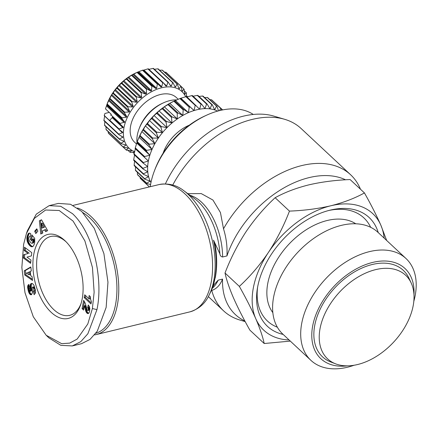 <?xml version="1.0" encoding="UTF-8"?>
<svg xmlns="http://www.w3.org/2000/svg" width="437" height="437" viewBox="0 0 437 437"><rect width="100%" height="100%" fill="white"/><g stroke="black" fill="none" stroke-linecap="round" stroke-linejoin="round"><path stroke-width="0.66" d="M213.535 240.175L214.862 243.704C217.123 255.596 217.282 266.849 215.337 277.457L210.579 292.074A61.104 33.392 -103.6 0 0 214.922 278.598A61.104 33.392 -103.6 0 0 213.535 240.175L219.887 253.831C220.101 255.65 221.007 256.699 222.608 256.983A49.867 27.252 -103.6 0 0 190.046 195.328M92.387 308.549L87.804 323.964L77.152 339.085L69.691 343.111L61.672 343.679L46.169 335.255L33.299 316.781L24.991 292.714L21.85 267.526L23.625 244.332L26.428 233.571L34.326 218.424L45.59 210.006L59.224 210.514L73.094 221.1L84.893 240.907L92.453 267.499L94.135 292.255L92.387 308.549L96.948 309.631L87.859 333.77L80.779 341.674L72.28 345.929L60.825 345.334L48.873 337.85L46.169 335.255M77.524 208.028A65.49 35.79 76.4 0 1 117.345 305.124A65.49 35.79 76.4 0 1 96.156 334.584A65.49 35.79 76.4 0 1 94.578 334.895M82.948 212.65A64.157 35.064 76.4 0 1 115.515 304.693A64.157 35.064 76.4 0 1 95.867 333.251M345.558 179.798A87.761 56.531 133 0 0 309.156 177.602A87.761 56.531 133 0 0 226.956 255.929C227.448 246.883 226.3 237.837 223.515 228.797A93.081 59.956 -47 0 1 301.83 165.557A93.081 59.956 -47 0 1 350.627 174.767L301.18 128.587A93.081 59.956 133 0 0 284.689 119.317A93.081 59.956 133 0 0 252.378 119.377A93.081 59.956 133 0 0 172.741 185.048M350.627 174.767A93.081 59.956 -47 0 1 360.47 189.226M284.689 119.317L273.835 116.105A87.761 56.531 133 0 0 243.371 116.16A87.761 56.531 133 0 0 165.405 183.873M289.076 339.959A79.785 51.391 -47 0 1 255.76 318.677C251.417 308.844 245.949 298.089 239.345 286.393L225.011 273.01C226.513 279.937 229.332 288.218 233.462 297.848C237.799 307.675 243.272 318.436 249.871 330.126L264.21 343.515C262.703 336.583 259.889 328.307 255.76 318.677A79.785 51.391 -47 0 1 253.373 287.683A79.785 51.391 -47 0 1 268.389 252.471C276.818 239.547 283.848 225.76 289.463 211.109C304.234 210.525 318.06 208.739 330.94 205.745C343.608 202.55 354.773 198.278 364.447 192.935C371.046 204.631 376.519 215.386 380.862 225.219L386.663 240.465M51.162 312.302A43.214 23.62 76.4 0 1 33.846 253.881A43.214 23.62 76.4 0 1 64.845 240.585A43.214 23.62 76.4 0 1 65.271 240.989A43.214 23.62 76.4 0 1 80.698 304.638A43.214 23.62 76.4 0 1 51.162 312.302M66.14 241.852A40.559 22.167 -103.6 0 0 50.616 236.504A40.559 22.167 -103.6 0 0 36.664 267.439A40.559 22.167 -103.6 0 0 53.751 309.571A40.559 22.167 -103.6 0 0 69.723 315.334A40.559 22.167 -103.6 0 0 81.074 303.469M283.149 334.425A74.465 47.966 -47 0 1 257.366 288.562A74.465 47.966 -47 0 1 257.704 286.634A74.465 47.966 -47 0 1 330.727 210.006A74.465 47.966 -47 0 1 378.245 232.604M253.274 114.45A71.144 45.825 133 0 0 219.926 110.512A71.144 45.825 133 0 0 206.652 115.166A71.144 45.825 133 0 0 154.272 171.249A71.144 45.825 133 0 0 150.246 186.703M354.178 365.217A69.663 44.869 -47 0 1 310.904 360.345L282.799 334.097A69.663 44.869 -47 0 1 273.649 296.925A69.663 44.869 -47 0 1 318.54 235.221A69.663 44.869 -47 0 1 377.89 232.271L406 258.524A69.663 44.869 -47 0 1 415.15 295.696A69.663 44.869 -47 0 1 413.812 301.361M310.904 360.345A69.663 44.869 -47 0 1 301.754 323.172A69.663 44.869 -47 0 1 346.645 261.473A69.663 44.869 -47 0 1 406 258.524M347.491 365.835A61.683 39.734 -47 0 1 312.712 325.767A61.683 39.734 -47 0 1 369.265 263.358A61.683 39.734 -47 0 1 413.976 294.647M189.281 125.19A33.245 21.413 133 0 0 163.088 153.234M320.092 328.351A57.176 36.828 -47 0 1 362.928 274.36A57.176 36.828 -47 0 1 411.19 282.99A57.176 36.828 -47 0 1 413.167 305.796A57.176 36.828 -47 0 1 335.671 363.857A57.176 36.828 -47 0 1 320.092 328.351M335.671 363.857L330.875 362.016A59.175 38.117 -47 0 1 314.755 325.27A59.175 38.117 -47 0 1 359.083 269.4A59.175 38.117 -47 0 1 409.027 278.331L411.19 282.99M176.756 99.904A33.245 21.413 133 0 0 163.493 102.826A33.245 21.413 133 0 0 139.015 129.035A33.245 21.413 133 0 0 137.376 134.793A33.245 21.413 133 0 0 137 142.407M163.493 102.826L162.078 103.471A30.585 19.698 133 0 0 139.561 127.582L139.015 129.035M178.225 99.275L176.384 97.555A30.585 19.698 133 0 0 150.328 98.849A30.585 19.698 133 0 0 130.619 125.938A30.585 19.698 133 0 0 134.634 142.26L136.519 144.013M134.645 151.634A38.729 24.947 -47 0 1 123.993 127.544A38.729 24.947 -47 0 1 152.961 90.994A38.729 24.947 -47 0 1 185.665 96.763M186.435 96.55L186.402 93.054A42.05 27.089 -47 0 0 186.222 92.682L184.753 94.305M184.622 94.015L184.124 89.356A42.05 27.089 -47 0 0 183.879 89.05L182.442 91.125L182.005 90.705L181.098 86.368L166.235 72.487A42.05 27.089 -47 0 0 165.918 72.247L180.787 86.133A42.05 27.089 -47 0 1 181.098 86.368M182.011 90.721L182.442 91.125L182.005 90.705M180.787 86.133L179.296 88.662L178.766 88.356L177.4 84.166L162.531 70.281A42.05 27.089 -47 0 0 162.154 70.122L177.023 84.002A42.05 27.089 -47 0 1 177.4 84.166M178.678 88.088L179.296 88.662L178.766 88.356M177.023 84.002L175.554 86.963L174.942 86.772L173.112 82.801L158.243 68.915A42.05 27.089 -47 0 0 157.823 68.833L172.686 82.719A42.05 27.089 -47 0 1 173.112 82.801M174.636 86.105L175.554 86.963L174.942 86.772M172.686 82.719L171.315 86.062L170.632 85.996L168.343 82.303L153.48 68.423A42.05 27.089 -47 0 0 153.016 68.418L167.884 82.303A42.05 27.089 -47 0 1 168.343 82.303M167.884 82.303L166.672 85.985L165.94 86.051L163.22 82.697L148.351 68.811A42.05 27.089 -47 0 0 147.864 68.888L162.728 82.773A42.05 27.089 -47 0 1 163.22 82.697M162.728 82.773L161.745 86.739L160.98 86.925L142.986 70.073A42.05 27.089 -47 0 0 142.484 70.231L157.353 84.117A42.05 27.089 -47 0 1 157.855 83.953M157.353 84.117L156.654 88.296L155.878 88.602L152.387 86.062L137.54 72.165L135.831 72.946A38.729 24.947 -47 0 0 107.316 103.476L106.857 104.705M151.885 86.297L151.53 90.628L150.754 91.043L146.952 88.957L132.089 75.071L137.016 72.411L151.885 86.297A42.05 27.089 -47 0 1 152.387 86.062M146.455 89.263L146.488 93.665L145.74 94.184L141.681 92.568L126.817 78.682L128.686 77.038L131.592 75.377L146.455 89.263A42.05 27.089 -47 0 1 146.952 88.957M141.206 92.939L141.664 97.347L140.96 97.954L136.71 96.812L121.841 82.926L123.857 80.714L126.342 79.053L141.206 92.939A42.05 27.089 -47 0 1 141.681 92.568M136.268 97.233L137.169 101.57L136.524 102.253L132.149 101.586L117.28 87.7L118.717 85.625L121.399 83.352L136.268 97.233A42.05 27.089 -47 0 1 136.71 96.812M131.75 102.05L133.148 106.355L132.548 106.978L128.123 106.765L113.254 92.879L114.74 90.35L116.887 88.165L131.75 102.05A42.05 27.089 -47 0 1 132.149 101.586M127.779 107.262L129.669 111.457L129.128 112.009L124.72 112.222L109.851 98.336L111.801 94.6L112.91 93.376L127.779 107.262A42.05 27.089 -47 0 1 128.123 106.765M124.441 112.741L126.828 116.75L126.348 117.231L122.032 117.832L107.163 103.946L109.572 98.855L124.441 112.741A42.05 27.089 -47 0 1 124.72 112.222M121.819 118.351L124.687 122.103L120.12 123.442L110.829 114.767L111.32 114.341L105.47 108.879L106.956 104.465L121.819 118.351A42.05 27.089 -47 0 1 122.032 117.832M119.989 123.961L123.305 127.385L119.039 128.931L109.747 120.251L112.2 117.657A0.666 0.426 133 0 0 112.353 116.876L119.989 123.961A42.05 27.089 -47 0 1 120.12 123.442M109.747 120.251A42.05 27.089 -47 0 0 109.692 120.749L118.984 129.423L122.469 131.969L122.442 132.711L118.809 134.148L103.94 120.262A42.05 27.089 -47 0 0 103.962 120.727L118.831 134.612L122.928 137.207L119.438 138.977L104.569 125.091A42.05 27.089 -47 0 0 104.667 125.512L119.536 139.398L123.595 141.014L123.939 141.517L120.907 143.287L106.038 129.407A42.05 27.089 -47 0 0 106.213 129.773L121.082 143.658L125.332 144.8L125.725 145.27L123.179 146.985L108.31 133.099L108.147 131.581M125.332 144.8L125.725 145.27M123.595 141.014L123.939 141.517M122.633 136.705L122.928 137.207M122.469 131.969L122.715 132.46M244.862 320.998A87.761 56.531 133 0 1 222.537 279.101L218.183 280.155L214.261 284.438L212.661 287.213M226.956 255.929L222.608 256.983M245.195 321.61L240.05 320.092A93.081 59.956 -47 0 1 223.564 310.822A93.081 59.956 -47 0 1 211.754 290.458C216.566 288.868 220.161 285.082 222.537 279.101M187.817 193.678L201.238 193.58L212.939 200.048L220.434 212.529L223.515 228.797M26.428 233.571L27.389 230.747L36.287 214.152L49.141 205.647L58.34 203.413L70.504 204.259L81.752 211.492L94.255 228.311L103.908 253.602L107.961 282.182L106.147 307.402L97.26 331.235L90.011 339.418L81.479 343.701L72.28 345.929M49.141 205.647L60.699 206.275L72.547 213.72C94.086 233.664 103.312 280.363 96.948 309.631M225.011 273.01C230.632 258.354 237.657 244.567 246.086 231.643C254.733 218.921 264.412 207.613 275.13 197.721C284.804 192.378 295.975 188.112 308.637 184.917C321.517 181.918 335.343 180.131 350.113 179.552L364.447 192.935M290.305 341.106L264.21 343.515M275.13 197.721L289.463 211.109M239.345 286.393C250.062 276.506 259.747 265.199 268.389 252.471A79.785 51.391 -47 0 1 330.94 205.745A79.785 51.391 -47 0 1 380.862 225.219A79.785 51.391 -47 0 1 384.167 238.132M24.21 270.814L30.792 266.952L31.317 270.962L30.208 271.453L30.776 275.807L32.043 276.539L32.551 280.456L24.756 274.993L24.21 270.814L25.291 270.552L25.838 274.731L24.756 274.993M26.957 237.176L28.268 233.642L29.192 233.079L30.382 233.413L30.699 233.631L30.126 236.849L29.355 236.712L28.684 238.007L29.104 240.525L31.169 243.098L32.114 243.283L32.6 242.808L33.01 239.858L32.382 239.088L31.737 241.011L30.344 239.301L31.83 234.849L34.681 238.351L34.725 242.125L34.048 244.764L33.234 246.184L32.016 246.79L30.841 246.452L28.798 244.496L27.252 241.399L26.957 237.176L28.039 236.914L27.968 237.406L26.886 237.668M41.515 219.767L47.655 230.665L45.601 231.659L44.667 229.824L42.438 230.894L42.755 233.036L40.75 234.003L39.379 220.8L41.515 219.767M34.67 231.255L36.757 228.819L37.882 231.151L35.796 233.587L34.67 231.255L35.752 230.993L36.571 232.686M23.691 254.711L28.17 253.493L24.15 250.499L24.499 247.238L31.77 252.646L31.415 255.907L26.974 257.125L30.967 260.097L30.612 263.353L23.347 257.945L23.691 254.711L28.17 253.493M28.443 291.474L27.629 287.448L27.902 285.416L28.858 284.432L29.82 288.005L29.295 288.748L29.383 290.059L30.229 291.282L30.3 284.809L30.765 283.842L31.759 283.416L32.78 283.837L33.999 285.394L35.331 289.851L35.397 292.916L34.157 294.702L33.163 291.299C33.873 291.293 34.053 290.408 33.693 288.639L32.846 287.125L32.218 287.612L32.409 292.703L31.491 294.691L30.246 294.511L29.224 293.325L28.443 291.474L29.525 291.211L29.711 291.763L28.629 292.025M87.995 310.483L88.389 309.134L87.608 307.577L88.285 304.955L89.399 306.692L89.842 308.56L89.492 311.696L88.684 313.384L87.635 313.58L86.176 312.122L84.412 305.774L83.587 310.079L82.074 308.664L83.653 300.394L85.248 303.234L87.214 310.101L87.837 310.521L89.372 309.866L88.285 310.128M84.718 294.8L89.181 298.968A6.659 3.638 76.4 0 1 89.137 295.521L90.284 296.592L90.606 299.46L91.426 301.672L90.994 303.95L84.188 297.592L84.718 294.8M30.836 267.297L25.291 270.552M25.838 274.731L32.404 279.33M27.198 236.16L28.279 235.898L28.148 236.417L27.067 236.679M28.148 236.417L28.039 236.914M27.968 237.406L27.924 237.881L26.843 238.143M27.924 237.881L27.913 238.34L26.826 238.602M27.913 238.34L27.93 238.859L26.843 239.121M27.93 238.859L27.979 239.432L26.897 239.695M27.979 239.432L28.066 240.011L26.985 240.274M28.066 240.011L28.181 240.574L27.099 240.836M28.181 240.574L28.334 241.137L27.252 241.399M28.334 241.137L28.52 241.688L27.438 241.951M28.52 241.688L27.498 242.12M28.58 241.858L28.793 242.36L27.711 242.622M28.793 242.36L29.028 242.852L27.946 243.114M29.028 242.852L29.29 243.327L28.203 243.589M29.29 243.327L29.574 243.786L28.492 244.048M29.574 243.786L29.88 244.234L28.798 244.496M29.88 244.234L30.213 244.665L29.132 244.928M30.213 244.665L29.159 244.96M30.24 244.698L30.585 245.091L29.503 245.354M30.585 245.091L30.923 245.436L29.842 245.698M30.923 245.436L31.256 245.736L30.175 245.998M31.256 245.736L31.59 245.987L30.508 246.25M31.59 245.987L31.923 246.189L30.841 246.452M31.923 246.189L32.251 246.348L31.169 246.61M32.251 246.348L31.338 246.676M32.42 246.413L31.683 246.763M32.644 246.637L32.016 246.79M32.535 235.718L31.426 239.039L30.344 239.301M31.426 239.039L32.114 239.88M33.01 239.858L34.091 239.596L33.463 238.826L32.382 239.088M34.091 239.596L34.108 239.946L33.026 240.208M34.108 239.946L34.119 240.536L33.037 240.798M34.119 240.536L34.097 241.016L33.015 241.279M34.097 241.016L33.01 241.35M34.091 241.087L34.015 241.595L32.933 241.858M34.015 241.595L33.889 242.071L32.808 242.333M33.889 242.071L32.786 242.393M33.873 242.131L33.682 242.546L32.6 242.808M33.682 242.546L32.371 243.109M33.452 242.846L32.114 243.283M30.186 236.499L29.448 236.679M30.169 236.586L29.771 236.685M29.235 233.074L28.88 233.161M29.569 233.096L28.596 233.331M29.64 233.107L28.334 233.577M29.416 233.314L28.268 233.642M29.355 233.38L28.094 233.904M29.181 233.642L27.919 234.237M29 233.975L27.739 234.631M28.82 234.369L28.629 234.844L27.547 235.106M28.629 234.844L28.438 235.385L27.356 235.647M28.438 235.385L28.279 235.898M41.63 219.975L39.379 220.8M40.461 220.538L41.81 233.495M46.579 231.189L45.748 229.562L44.667 229.824M37.063 229.458L35.752 230.993M24.15 250.499L25.231 250.237L29.252 253.231M24.778 254.449L24.428 257.683L23.347 257.945M24.428 257.683L30.721 262.364M25.477 247.965L25.231 250.237M28.088 290.19L29.175 289.928L29.35 290.6L28.268 290.862M29.35 290.6L29.525 291.211M29.711 291.763L29.902 292.249L28.815 292.511M29.902 292.249L30.098 292.675L29.011 292.937M30.098 292.675L30.306 293.063L29.224 293.325M30.306 293.063L30.601 293.522L29.519 293.784M30.601 293.522L30.901 293.893L29.82 294.156M30.901 293.893L31.213 294.167L30.131 294.429M31.213 294.167L30.246 294.511M31.327 294.248L31.677 294.44L30.59 294.707M31.573 294.636L30.929 294.795M32.846 287.125L33.928 286.863L32.633 287.082M33.928 286.863L34.266 287.158L33.179 287.42M34.266 287.158L33.278 287.551M34.359 287.289L34.589 287.759L33.502 288.021M34.589 287.759L34.774 288.376L33.693 288.639M34.774 288.376C35.135 290.146 34.955 291.031 34.244 291.037L33.163 291.299M34.244 291.037L35.042 293.768M31.808 283.427L31.027 283.618M31.988 283.46L30.765 283.842M31.846 283.58L30.541 284.159M31.622 283.897L30.432 284.389M31.513 284.126L31.382 284.547L30.3 284.809M31.382 284.547L31.289 285.05L30.208 285.312M31.289 285.05L31.24 285.634L30.158 285.896M31.24 285.634L30.158 286.055M31.24 285.793L31.235 286.213L30.153 286.475M31.235 286.213L31.256 286.71L30.175 286.972M31.256 286.71L31.289 287.267L30.208 287.53M31.289 287.267L31.344 287.89L30.257 288.152M31.344 287.89L31.409 288.584L30.322 288.846M31.409 288.584L31.524 289.655L30.443 289.917M31.524 289.655L31.568 290.299L30.486 290.561M31.568 290.299L31.54 290.681L30.459 290.944M31.54 290.681L30.448 290.993M31.53 290.731L30.229 291.282M28.918 284.651L28.329 284.793M28.973 284.858L28.088 285.077M29.028 285.066L27.902 285.416M28.984 285.153L27.755 285.798M28.837 285.536L28.749 285.978L27.668 286.24M28.749 285.978L27.64 286.475M28.722 286.213L28.705 286.677L27.618 286.94M28.705 286.677L28.716 287.185L27.629 287.448M28.716 287.185L28.766 287.743L27.684 288.005M28.766 287.743L28.847 288.344L27.766 288.606M28.847 288.344L28.962 288.999L27.881 289.261M28.962 288.999L29.121 289.693L28.034 289.955M88.367 309.833L89.448 309.571L89.372 309.866M89.077 310.221L87.837 310.521M84.467 301.546L83.156 308.402L82.074 308.664M83.156 308.402L83.795 308.997M84.505 306.108L85.586 305.845L85.494 305.512L84.412 305.774M85.586 305.845L85.772 306.556L84.691 306.818M85.772 306.556L85.92 307.227L84.838 307.49M85.92 307.227L86.105 308.167L85.024 308.429M86.105 308.167L85.057 308.598M86.138 308.336L86.335 309.232L85.253 309.494M86.335 309.232L86.537 310.013L85.455 310.275M86.537 310.013L86.745 310.696L85.663 310.958M86.745 310.696L86.958 311.253L85.876 311.515M86.958 311.253L87.258 311.86L86.176 312.122M87.258 311.86L87.624 312.422L86.537 312.684M87.624 312.422L88.028 312.87L86.947 313.132M88.028 312.87L88.285 313.089L87.203 313.351M88.285 313.089L88.722 313.318L87.635 313.58M89.033 305.998L88.689 307.315L87.608 307.577M88.689 307.315L87.619 307.588M88.706 307.326L89.143 307.943L88.061 308.205M89.143 307.943L89.394 308.506L88.312 308.768M89.394 308.506L89.476 308.872L88.389 309.134M89.476 308.872L89.448 309.571M89.181 298.968L90.262 298.7A6.659 3.638 76.4 0 1 90.098 296.417M85.597 295.62L85.27 297.329L84.188 297.592M85.27 297.329L91.202 302.868M29.115 274.802L30.197 274.54L29.842 271.814L26.351 273.152L29.115 274.802L28.76 272.076M42.056 228.087L44.53 227.153L42.482 223.154L41.4 223.416L42.056 228.087L43.443 227.415L41.4 223.416M44.53 227.153L43.443 227.415M206.652 115.166L204.887 115.969A67.817 43.684 133 0 0 154.955 169.436L154.272 171.249M217.697 111.096A49.867 32.12 133 0 0 214.643 109.884A49.867 32.12 133 0 0 209.989 108.868A49.867 32.12 133 0 0 204.948 108.633A49.867 32.12 133 0 0 199.605 109.195A49.867 32.12 133 0 0 194.066 110.539A49.867 32.12 133 0 0 188.434 112.637A49.867 32.12 133 0 0 182.808 115.455A49.867 32.12 133 0 0 177.302 118.935A49.867 32.12 133 0 0 172.009 123.016A49.867 32.12 133 0 0 167.032 127.62A49.867 32.12 133 0 0 162.46 132.662A49.867 32.12 133 0 0 158.391 138.054A49.867 32.12 133 0 0 154.884 143.686A49.867 32.12 133 0 0 152.01 149.454A49.867 32.12 133 0 0 149.831 155.255A49.867 32.12 133 0 0 148.378 160.98A49.867 32.12 133 0 0 147.684 166.524A49.867 32.12 133 0 0 147.755 171.779A49.867 32.12 133 0 0 148.596 176.652A49.867 32.12 133 0 0 150.186 181.049A49.867 32.12 133 0 0 150.967 182.551M150.273 186.506L149.847 186.801M134.093 153.884L135.372 148.831L135.115 148.525L148.378 160.98L143.385 162.559L134.093 153.884A53.188 34.261 133 0 0 134.006 154.54L143.303 163.22L147.684 166.524L143.003 168.349L133.711 159.674A53.188 34.261 133 0 0 133.722 160.297L143.014 168.977L147.755 171.779L143.445 173.789L134.154 165.11A53.188 34.261 133 0 0 134.252 165.689L143.544 174.363L148.596 176.652L144.702 178.771L135.41 170.091A53.188 34.261 133 0 0 135.596 170.616L144.893 179.29L150.186 181.049L146.745 183.207L137.453 174.527A53.188 34.261 133 0 0 137.731 174.986L147.023 183.66L150.596 184.469M147.023 183.66A53.188 34.261 -47 0 1 146.745 183.207M144.893 179.29A53.188 34.261 -47 0 1 144.702 178.771M143.544 174.363A53.188 34.261 -47 0 1 143.445 173.789M143.014 168.977A53.188 34.261 -47 0 1 143.003 168.349M143.303 163.22A53.188 34.261 -47 0 1 143.385 162.559M135.284 147.848L137.01 142.369L146.302 151.049L149.831 155.255L144.576 156.528L135.284 147.848A53.188 34.261 133 0 0 135.115 148.525M144.407 157.205A53.188 34.261 -47 0 1 144.576 156.528M137.147 142.009L137.83 140.195A49.867 32.12 -47 0 1 139.004 137.305L139.671 136.18L148.962 144.86L152.01 149.454L146.564 150.361L137.273 141.681A53.188 34.261 133 0 0 137.147 142.009A53.188 34.261 133 0 0 137.01 142.369M146.302 151.049A53.188 34.261 -47 0 1 146.564 150.361M137.273 141.681L139.004 137.305A49.867 32.12 -47 0 1 141.872 131.537L143.041 130.079L152.333 138.758L154.884 143.686L149.307 144.172L140.015 135.497A53.188 34.261 133 0 0 139.671 136.18M148.962 144.86A53.188 34.261 -47 0 1 149.307 144.172M140.015 135.497L141.872 131.537A49.867 32.12 -47 0 1 145.379 125.905L147.061 124.174L156.353 132.853L158.391 138.054L152.748 138.087L143.456 129.407A53.188 34.261 133 0 0 143.041 130.079M152.333 138.758A53.188 34.261 -47 0 1 152.748 138.087M143.456 129.407L145.379 125.905A49.867 32.12 -47 0 1 149.454 120.514L151.65 118.574L160.942 127.254L162.46 132.662L156.834 132.209L147.542 123.534A53.188 34.261 133 0 0 147.061 124.174M156.353 132.853A53.188 34.261 -47 0 1 156.834 132.209M147.542 123.534L149.454 120.514A49.867 32.12 -47 0 1 154.021 115.472L156.73 113.391L166.022 122.07L167.032 127.62L161.488 126.654L152.191 117.979A53.188 34.261 133 0 0 151.65 118.574M160.942 127.254A53.188 34.261 -47 0 1 161.488 126.654M152.191 117.979L154.021 115.472A49.867 32.12 -47 0 1 158.997 110.867L162.198 108.72L171.49 117.395L172.009 123.016L166.612 121.524L157.32 112.844A53.188 34.261 133 0 0 156.73 113.391M166.022 122.07A53.188 34.261 -47 0 1 166.612 121.524M157.32 112.844L158.997 110.867A49.867 32.12 -47 0 1 164.29 106.786L167.961 104.64L177.253 113.32L177.302 118.935L172.118 116.914L162.826 108.234A53.188 34.261 133 0 0 162.198 108.72M171.49 117.395A53.188 34.261 -47 0 1 172.118 116.914M162.826 108.234L164.29 106.786A49.867 32.12 -47 0 1 169.802 103.307L173.904 101.237L183.196 109.911L182.808 115.455L177.908 112.904L168.616 104.225A53.188 34.261 133 0 0 167.961 104.64M177.253 113.32A53.188 34.261 -47 0 1 177.908 112.904M174.576 100.898L179.924 98.565L189.216 107.24L188.434 112.637L183.868 109.578L174.576 100.898A53.188 34.261 133 0 0 173.904 101.237M183.196 109.911A53.188 34.261 -47 0 1 183.868 109.578M180.596 98.314L185.905 96.681L195.197 105.355L194.066 110.539L180.596 98.314A53.188 34.261 133 0 0 179.924 98.565M189.216 107.24A53.188 34.261 -47 0 1 189.887 106.994M186.599 97.047L191.728 95.616L201.025 104.296L199.605 109.195L186.561 96.522A53.188 34.261 133 0 0 185.905 96.681M195.197 105.355A53.188 34.261 -47 0 1 195.852 105.197M193.105 96.238L197.3 95.392L206.592 104.072L204.948 108.633L201.659 104.23L192.367 95.55A53.188 34.261 133 0 0 191.728 95.616M201.025 104.296A53.188 34.261 -47 0 1 201.659 104.23M198.999 96.446L202.506 96.014L211.798 104.694L209.989 108.868L207.193 104.099L197.901 95.419A53.188 34.261 133 0 0 197.3 95.392M206.592 104.072A53.188 34.261 -47 0 1 207.193 104.099M204.609 97.582L207.253 97.467L216.544 106.147L214.643 109.884L212.349 104.814L203.058 96.135A53.188 34.261 133 0 0 202.506 96.014M211.798 104.694A53.188 34.261 -47 0 1 212.349 104.814M218.549 110.861L217.036 106.36L207.744 97.68A53.188 34.261 133 0 0 207.253 97.467M216.544 106.147A53.188 34.261 -47 0 1 217.036 106.36M209.869 99.663L211.448 99.729L220.74 108.409L219.445 110.632M221.51 110.151L221.171 108.704L211.879 100.029A53.188 34.261 133 0 0 211.448 99.729M220.74 108.409A53.188 34.261 -47 0 1 221.171 108.704M168.616 104.225L169.802 103.307A49.867 32.12 -47 0 1 174.543 100.881L175.423 100.488L188.434 112.637M214.758 102.717L222.684 109.911M133.711 159.674L134.547 155.042M134.154 165.11L134.574 161.095M135.41 170.091L135.497 166.847M137.453 174.527L137.327 172.233M149.427 186.905L140.25 178.334A53.188 34.261 133 0 0 140.605 178.717L149.383 186.916M140.25 178.334L140.086 177.187M118.984 129.423A42.05 27.089 -47 0 1 119.039 128.931M118.831 134.612A42.05 27.089 -47 0 1 118.809 134.148M119.536 139.398A42.05 27.089 -47 0 1 119.438 138.977M121.082 143.658A42.05 27.089 -47 0 1 120.907 143.287M108.31 133.099A42.05 27.089 -47 0 0 108.562 133.411L123.431 147.291A42.05 27.089 -47 0 1 123.179 146.985M123.431 147.291L127.806 147.963L128.238 148.383L126.206 149.973L111.315 135.978M131.488 150.563L126.522 150.208A42.05 27.089 -47 0 1 126.206 149.973M131.171 150.443L131.482 150.732L129.909 152.174L127.883 150.284M134.689 152.125L130.281 152.338A42.05 27.089 -47 0 1 129.909 152.174M186.43 95.692L187.577 96.763M184.294 90.88L186.222 92.682M181.126 86.477L183.879 89.05M164.558 72.176L165.918 72.247M194.066 110.539L181.06 98.391M159.652 70.231L162.154 70.122M154.419 69.297L157.823 68.833M182.808 115.455L169.802 103.307M177.302 118.935L164.29 106.786M148.864 69.357L153.016 68.418M172.009 123.016L158.997 110.867M167.032 127.62L154.021 115.472M143.172 70.297L147.864 68.888M162.46 132.662L149.454 120.514M137.016 72.411A42.05 27.089 -47 0 1 137.524 72.176L142.484 70.231M158.391 138.054L145.379 125.905M135.372 148.831L148.378 160.98M154.884 143.686L141.872 131.537M136.825 143.107L149.831 155.255M152.01 149.454L139.004 137.305M134.175 153.524L132.788 152.223M131.592 75.377A42.05 27.089 -47 0 1 132.089 75.071M126.342 79.053A42.05 27.089 -47 0 1 126.817 78.682M121.399 83.352A42.05 27.089 -47 0 1 121.841 82.926M116.887 88.165A42.05 27.089 -47 0 1 117.28 87.7M112.91 93.376A42.05 27.089 -47 0 1 113.254 92.879M106.038 129.407L106.005 126.763M109.572 98.855A42.05 27.089 -47 0 1 109.851 98.336M104.569 125.091L104.847 121.557M124.54 121.705L106.737 105.077L106.956 104.465A42.05 27.089 -47 0 1 107.163 103.946M103.94 120.262L104.694 115.636M109.703 120.628L104.208 115.499L104.94 113.456L109.255 112.413M110.698 115.281A42.05 27.089 -47 0 1 110.829 114.767M209.219 294.838A63.933 34.938 -103.6 0 0 213.764 280.74A63.933 34.938 -103.6 0 0 184.021 190.865C176.761 185.064 168.458 182.961 159.117 184.556A65.49 35.79 -103.6 0 1 199.48 213.535A65.49 35.79 -103.6 0 1 211.153 282.395A65.49 35.79 -103.6 0 1 189.964 311.849C198.999 308.992 205.417 303.322 209.219 294.838L210.579 292.074M355.8 223.799A61.169 39.401 133 0 0 327.247 220.494A61.169 39.401 133 0 0 267.783 283.318A61.169 39.401 133 0 0 272.835 312.635M370.652 227.311A70.597 45.47 133 0 0 329.061 210.416M219.887 253.831A51.419 28.105 -103.6 0 0 194.984 198.982L184.021 190.865M257.661 286.874A70.597 45.47 133 0 0 277.353 327.209M133.116 106.235L115.313 89.607M129.609 111.233L111.801 94.6M126.725 116.428L108.917 99.8M123.114 126.927L112.353 116.876M212.202 288.409A49.867 27.252 -103.6 0 0 218.183 280.155M31.491 289.343L30.41 289.605M85.783 306.61L84.702 306.872M171.315 86.062L169.802 84.652M166.672 85.985L163.454 82.981M161.745 86.739L143.937 70.111M156.654 88.296L138.851 71.668M155.878 88.602L138.07 71.974M151.53 90.628L133.722 73.995M150.754 91.043L132.952 74.416M146.488 93.665L128.686 77.038M145.74 94.184L127.937 77.557M141.664 97.347L123.857 80.714M140.96 97.954L123.152 81.326M137.169 101.57L119.367 84.942M136.524 102.253L118.717 85.625M125.015 144.718L125.659 145.324M132.548 106.978L114.74 90.35M122.835 140.714L123.808 141.626M129.128 112.009L111.32 95.381M121.093 135.858L122.726 137.387M126.348 117.231L108.54 100.597M104.634 116.084L122.442 132.711M124.277 122.507L106.47 105.874M112.2 117.657L122.961 127.708M73.132 205.39L159.117 184.556M96.156 334.584L189.964 311.849M208.312 296.581L223.564 310.822"/></g></svg>
